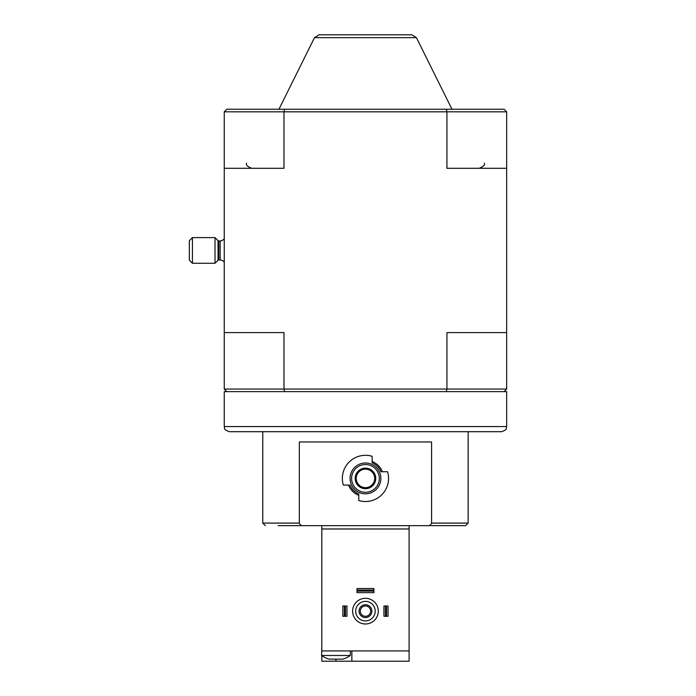 <?xml version="1.0" encoding="UTF-8"?>
<svg xmlns="http://www.w3.org/2000/svg" width="696" height="696" viewBox="0 0 696 696"><rect width="100%" height="100%" fill="white"/><g stroke="black" fill="none" stroke-linecap="round" stroke-linejoin="round"><path stroke-width="1.04" d="M504.087 391.639L446.24 391.639L446.936 389.073L506.653 389.073L504.087 391.639L506.653 391.639L506.653 426.561C505.67 428.075 508.541 429.249 501.52 431.694L479.553 431.694M506.653 426.561L224.26 426.561L224.26 391.639L446.24 391.639M427.527 525.654C429.606 525.741 430.963 524.888 431.59 523.087L431.59 441.96L299.324 441.96L299.324 523.087C299.95 524.888 301.307 525.75 303.386 525.654L465.58 525.654L468.147 523.087L468.147 431.694M349.888 485.086L348.539 485.086A18.192 18.192 0 0 0 358.779 495.334L358.779 493.986A16.948 16.948 0 0 1 349.888 485.086L343.337 485.086A23.107 23.107 0 0 1 372.134 456.298L372.134 462.84A16.948 16.948 0 0 1 381.034 471.74L382.374 471.74A18.192 18.192 0 0 0 372.134 461.492L372.134 462.84M381.034 471.74L387.576 471.74A23.107 23.107 0 0 1 358.779 500.537L358.779 493.986M278.174 525.654L303.386 525.654M293.573 525.654L308.981 525.654M279.105 431.694L457.985 431.694M226.826 391.639L224.26 389.073L224.26 111.812L226.826 109.246L284.673 109.246L283.977 111.812L283.977 168.293L224.26 168.293M446.24 109.246L504.087 109.246L506.653 111.812L506.653 168.293L446.936 168.293L446.936 111.812L446.24 109.246L284.673 109.246M506.653 168.293L506.653 332.601L446.936 332.601L446.936 389.073L283.977 389.073L283.977 332.601L224.26 332.601M506.653 389.073L506.653 332.601M506.653 111.812L224.26 111.812M224.26 389.073L283.977 389.073L284.673 391.639M416.417 37.654L314.496 37.654L319.09 34.8L411.823 34.8L416.417 37.654L451.974 109.246M299.324 523.087L262.766 523.087L262.766 431.694L229.393 431.694L501.52 431.694M356.213 478.413A9.239 9.239 0 0 0 370.081 486.417A9.239 9.239 0 0 0 370.081 470.409A9.239 9.239 0 0 0 356.213 478.413M355.186 478.413A10.266 10.266 0 0 0 370.594 487.304A10.266 10.266 0 0 0 370.594 469.522A10.266 10.266 0 0 0 355.186 478.413M351.593 478.413A13.859 13.859 0 0 0 372.386 490.419A13.859 13.859 0 0 0 372.386 466.407A13.859 13.859 0 0 0 351.593 478.413M350.053 478.413A15.399 15.399 0 0 0 373.16 491.75A15.399 15.399 0 0 0 373.16 465.076A15.399 15.399 0 0 0 350.053 478.413M215.02 250.447L215.02 237.606L192.427 237.606L192.427 263.279L215.02 263.279L215.02 250.447M192.427 263.279L189.347 260.2L189.347 240.694L192.427 237.606M329.147 659.147L331.783 659.103M331.679 659.147L342.719 659.147M321.813 648.367L321.561 655.484L350.314 655.484L350.314 650.934M409.1 655.484L409.1 648.367M409.1 650.934L321.813 650.934L321.813 528.986L409.1 528.986L409.1 661.2L321.813 661.2L321.813 655.667M321.813 525.654L321.813 528.986M409.1 525.654L409.1 528.986M351.854 650.934L351.854 661.2M352.62 611.14A12.832 12.832 0 0 0 371.873 622.259A12.832 12.832 0 0 0 371.873 600.022A12.832 12.832 0 0 0 352.62 611.14M355.7 611.14A9.753 9.753 0 0 0 370.333 619.588A9.753 9.753 0 0 0 370.333 602.692A9.753 9.753 0 0 0 355.7 611.14M359.04 611.14A6.421 6.421 0 0 0 368.663 616.7A6.421 6.421 0 0 0 368.663 605.581A6.421 6.421 0 0 0 359.04 611.14M360.293 611.14A5.168 5.168 0 0 0 368.045 615.612A5.168 5.168 0 0 0 368.045 606.66A5.168 5.168 0 0 0 360.293 611.14M345.433 606.007L345.433 616.273L346.973 616.273L346.973 606.007L342.867 606.007L342.867 616.273L344.407 616.273L344.407 606.007M345.433 616.273L344.407 616.273M386.506 616.273L383.94 616.273L383.94 606.007L388.046 606.007L388.046 616.273L386.506 616.273L386.506 606.007M385.48 616.273L385.48 606.007M373.926 590.086L373.926 592.653L356.987 592.653L356.987 588.546L373.926 588.546L373.926 590.086L356.987 590.086M373.926 591.113L356.987 591.113M431.59 523.087L468.147 523.087M224.26 262L222.302 260.417L220.154 259.947L220.154 240.946L222.302 240.477L224.26 238.893M220.154 259.947L218.779 259.947L218.779 240.946L220.154 240.946M218.779 259.947L218.057 260.243L218.057 240.651L218.779 240.946M335.933 659.147L335.933 661.2M262.766 523.087L265.333 525.654M484.32 163.16C485.19 164.9 483.476 166.614 479.187 168.293M246.593 163.16C245.723 164.9 247.437 166.614 251.726 168.293M314.496 37.654L278.939 109.246M224.26 426.561C225.243 428.075 222.372 429.249 229.393 431.694M218.057 240.651L215.02 237.606M218.057 260.243L215.02 263.279M321.561 655.484A24.595 24.595 0 0 0 328.764 659.051M343.102 659.051A24.595 24.595 0 0 0 350.314 655.484"/></g></svg>
